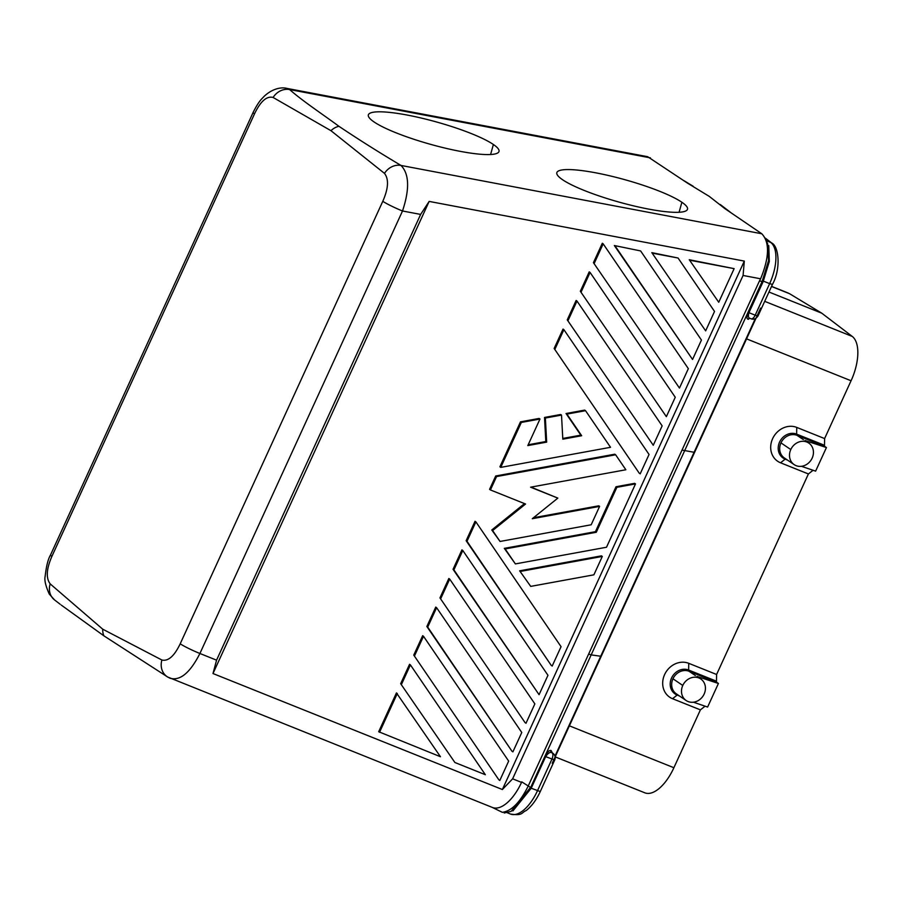 <?xml version="1.0" encoding="UTF-8"?>
<svg xmlns="http://www.w3.org/2000/svg" width="903" height="903" viewBox="0 0 903 903"><rect width="100%" height="100%" fill="white"/><g stroke="black" fill="none" stroke-linecap="round" stroke-linejoin="round"><path stroke-width="1.35" d="M531.427 787.755L530.671 787.506L544.915 756.409L545.672 756.658L531.212 788.229L512.893 810.939M697.082 676.449L718.416 683.458L707.613 707.049L693.436 702.207M755.269 318.691L694.102 452.279L682.025 450.089L759.423 281.036L762.188 281.352L591.172 654.889L588.643 654.054L528.199 786.061C520.184 802.282 511.572 811.041 502.35 812.328L491.909 807.237A37.994 17.767 -68.2 0 0 521.528 782.393L521.776 781.863L530.49 787.427L511.2 811.323L530.456 787.969L591.172 654.889L600.721 656.244L554.984 756.138M544.915 756.409C547.308 752.109 549.295 750.122 550.853 750.449A1.625 1.546 98.1 0 0 551.575 752.605L552.85 753.226A5.429 4.775 124.3 0 0 552.038 752.797A5.429 2.54 -68.2 0 1 551.925 759.163L537.477 790.746A35.285 16.491 111.8 0 1 510.466 814.032L507.17 812.711M552.85 753.226C555.108 755.021 555.729 757.267 554.724 759.976L545.672 756.658C547.873 753.305 549.837 751.962 551.575 752.605L551.812 752.65A1.625 1.546 -81.9 0 1 551.09 750.483L552.365 752.899M750.133 318.353A1.625 1.546 -81.9 0 0 748.519 319.278M180.205 643.805L382.793 201.301C388.437 188.445 388.99 179.133 384.475 173.376L330.961 130.687L273.101 97.468C266.724 95.808 260.515 101.271 254.499 113.868L51.9 556.372C46.414 568.946 45.839 578.112 50.184 583.88L102.728 629.188L161.897 660.014C168.206 661.504 174.313 656.097 180.205 643.805A16.288 1.479 24.6 0 0 199.913 653.49C190.104 672.758 180.194 681.02 170.159 678.277L168.172 677.295A16.288 14.29 121 0 1 167.676 677.013A16.288 14.29 121 0 0 167.676 677.013L103.89 635.836L61.223 605.055M167.405 676.844L166.423 676.257M161.897 660.014A16.288 14.29 121 0 0 167.665 677.013L492.44 807.474M102.728 629.188A16.322 14.346 124.3 0 0 103.89 635.836M50.184 583.88A16.288 14.335 127.6 0 0 54.541 599.908L49.27 594.061C45.624 585.912 44.247 580.008 45.15 576.362C46.301 566.158 48.085 559.036 50.512 554.984L253.1 112.48A16.288 1.479 -155.4 0 0 254.499 113.868M682.77 685.467A13.026 11.457 124.3 0 0 686.122 700.502A13.026 11.457 124.3 0 0 704.148 694.035A13.026 11.457 124.3 0 0 700.784 678.977A13.026 11.457 124.3 0 0 682.77 685.467L672.961 678.774A13.026 11.457 -55.7 0 1 689.045 671.268A2.709 1.264 111.8 0 1 688.628 670.037L716.474 681.201A2.709 1.264 -68.2 0 0 716.903 682.431L718.416 683.458M502.373 789.527L744.309 261.091L429.151 201.414L212.995 673.536L502.373 789.527L512.622 778.826L743.079 275.471L760.619 278.79L759.423 281.036M212.995 673.536L216.562 660.161L199.913 653.49L402.512 210.986C409.759 189.077 409.251 173.895 400.988 165.441A16.288 14.245 -55.1 0 0 384.475 173.376M396.451 692.906L378.684 731.723L440.461 756.725L396.451 692.906M614.356 245.537L692.556 359.462L701.439 340.047L640.622 250.932L614.356 245.537L640.622 250.932M400.661 683.706L454.898 762.504L400.661 683.706L409.556 664.303L410.402 664.879L485.351 774.718L454.898 762.504M519.643 570.82L530.716 586.386L519.643 570.82L601.443 555.853L602.301 556.44L593.881 574.827L530.716 586.386M634.651 483.331L616.015 486.74L595.438 531.686L504.314 548.358L515.387 563.912L606.511 547.241L635.509 483.906L634.651 483.331M520.489 421.848L499.901 466.795L500.759 467.382L521.336 422.435L539.983 419.026L539.125 418.439L520.489 421.848L521.336 422.435M539.983 419.026L527.815 445.585L546.665 442.131L545.367 418.033L561.508 415.087L560.661 414.5L544.509 417.457L545.818 441.544L528.187 444.773M561.508 415.087L562.817 439.174L581.667 435.731L566.903 414.093L585.539 410.684L584.681 410.097L566.046 413.518L580.81 435.144L562.772 438.452M651.808 252.637L705.649 330.859L651.808 252.637L678.074 258.021L652.666 253.212M413.755 655.104L498.93 779.921L413.755 655.104L422.649 635.701L423.496 636.276L414.612 655.691M689.26 259.725L718.743 302.257L689.26 259.725L734.139 268.642L690.118 260.301M466.14 540.694L551.315 665.5L466.998 541.281L475.881 521.866L475.023 521.279L466.14 540.694L466.998 541.281M580.336 291.274L666.358 416.667L580.336 291.274L589.219 271.859L590.077 272.446L581.193 291.861M653.264 445.269L662.147 425.866L576.983 301.049L576.125 300.462L567.242 319.876L653.264 445.269L567.242 319.876M461.93 549.882L453.046 569.296L539.068 694.689L453.904 569.883L462.787 550.469L461.93 549.882M426.859 626.501L512.024 751.319L427.706 627.088L436.6 607.674L435.743 607.098L426.859 626.501L427.706 627.088M439.953 597.899L525.117 722.716L439.953 597.899L448.836 578.496L449.694 579.071L440.811 598.486M594.287 263.247L603.17 243.844L602.312 243.257L593.429 262.671L679.462 388.064L593.429 262.671M524.508 503.603L491.774 529.982L500.059 541.45L591.183 524.778L599.603 506.391L598.745 505.804L533.481 517.746M495.702 475.994L489.573 489.358L490.431 489.945L496.548 476.57L495.702 475.994L614.785 454.198L615.632 454.785L496.548 476.57M615.632 454.785L625.858 469.763L530.592 487.191L557.84 498.117L530.998 487.123M554.995 349.066L563.89 329.651L563.032 329.064L554.149 348.479L639.313 473.296L554.149 348.479M51.9 556.372A16.288 1.479 -155.4 0 1 50.512 554.984M644.719 792.766A37.994 17.767 -68.2 0 0 673.017 769.616L700.401 709.871L672.543 698.708A19.539 17.18 -55.7 0 1 664.608 674.586A19.539 17.18 -55.7 0 1 688.741 663.321L716.598 674.485L808.399 473.962L780.553 462.799A19.539 17.18 -55.7 0 1 772.618 438.677A19.539 17.18 -55.7 0 1 796.751 427.412L824.608 438.576L851.935 378.842A37.994 17.767 111.8 0 0 852.274 336.447L821.764 313.183L768.972 292.019M716.598 674.485L716.474 681.201M382.793 201.301A16.288 1.479 24.6 0 0 402.512 210.986L420.64 214.417L216.562 660.161M700.401 709.871L705.017 706.225A2.709 1.264 111.8 0 1 705.074 706.18M760.619 278.79C769.39 257.276 769.785 242.264 761.793 233.764L724.669 208.458L709.329 196.425L687.555 183.174L647.688 156.716M748.181 312.427L748.937 312.686L763.17 281.578L762.414 281.33L748.181 312.427C746.589 316.84 746.623 319.109 748.271 319.244A1.625 1.546 -81.9 0 1 749.896 318.319L751.036 318.77A5.429 2.54 -68.2 0 0 755.201 315.192L757.978 316.016M772.426 284.445L769.649 283.61L755.201 315.192L748.937 312.686C747.944 316.31 748.406 318.24 750.348 318.466M743.079 275.471L744.309 261.091M771.512 286.477L789.549 293.701L821.764 313.183M420.64 214.417L429.151 201.414M273.101 97.468A16.288 14.392 -56.4 0 1 289.626 89.555C302.561 101.034 322.303 114.015 338.918 126.285C357.972 139.073 378.65 152.133 400.988 165.441L761.793 233.764M338.918 126.285A16.288 14.324 124.3 0 0 330.961 130.687M493.388 144.503A67.849 11.57 15.6 0 0 422.807 118.417A67.849 11.57 15.6 0 0 368.514 114.478A67.849 11.57 15.6 0 0 373.966 121.882A67.849 11.57 15.6 0 0 446.94 148.543A67.849 11.57 15.6 0 0 499.077 151.083A67.849 11.57 15.6 0 0 493.388 144.503L490.577 154.548M681.878 202.261A67.849 11.57 15.6 0 0 611.297 176.175A67.849 11.57 15.6 0 0 557.004 172.236A67.849 11.57 15.6 0 0 562.456 179.652A67.849 11.57 15.6 0 0 635.441 206.302A67.849 11.57 15.6 0 0 687.578 208.853A67.849 11.57 15.6 0 0 681.878 202.261L679.067 212.318M762.188 281.352L768.566 260.595L767.652 243.765L766.512 241.349M824.484 445.337A2.72 1.275 111.8 0 0 824.732 446.398L823.152 445.811A2.709 1.264 111.8 0 1 822.723 444.581L824.484 445.337L824.608 438.576M813.084 470.282A2.72 1.275 111.8 0 0 813.061 470.294L811.266 469.616M801.446 466.309L815.623 471.14L826.426 447.549L824.732 446.398M813.061 470.294L808.399 473.962M805.092 440.551L826.426 447.549M790.78 449.559A13.026 11.457 124.3 0 0 794.132 464.605A13.026 11.457 124.3 0 0 812.158 458.126A13.026 11.457 124.3 0 0 808.795 443.068A13.026 11.457 124.3 0 0 790.78 449.559L780.971 442.876A13.026 11.457 -55.7 0 1 797.056 435.359A2.709 1.264 111.8 0 1 796.627 434.129L796.751 427.412M650.431 157.867L289.626 89.555L286.973 88.415M762.414 281.33L768.713 260.538L767.64 243.765M763.17 281.578L769.3 261.531L768.758 245.627M397.309 693.481L379.542 732.299M692.556 359.462L615.214 246.124M410.402 664.879L401.519 684.293M520.5 571.407L602.301 556.44M515.387 563.912L505.161 548.934L596.285 532.262L616.873 487.315L616.015 486.74M596.285 532.262L595.438 531.686M505.161 548.934L504.314 548.358M616.873 487.315L635.509 483.906M546.665 442.131L545.818 441.544M545.367 418.033L544.509 417.457M581.667 435.731L580.81 435.144M566.903 414.093L566.046 413.518M500.759 467.382L610.53 447.301L585.539 410.684M678.074 258.021L714.533 311.445L705.649 330.859M423.496 636.276L508.671 761.094L499.788 780.497M734.139 268.642L718.743 302.257M475.881 521.866L561.056 646.683L552.173 666.087M666.358 416.667L675.252 397.252L590.077 272.446M576.983 301.049L568.089 320.463M453.904 569.883L453.046 569.296M539.068 694.689L547.963 675.286L462.787 550.469M436.6 607.674L521.765 732.491L512.881 751.894M449.694 579.071L534.858 703.889L525.975 723.292M603.17 243.844L688.346 368.65L679.462 388.064M491.774 529.982L492.62 530.558L525.557 504.021L490.431 489.945M557.84 498.117L532.285 518.706L599.603 506.391M492.62 530.558L500.059 541.45M563.89 329.651L649.054 454.469L640.171 473.872M530.456 787.969L540.265 791.547C536.495 799.742 531.822 806.063 526.246 810.522C521.178 812.61 523.142 816.007 510.466 814.032M521.528 782.393L512.622 778.826M716.903 682.431L689.045 671.268L695.423 675.613M677.713 694.779A2.709 1.264 -68.2 0 0 677.16 695.062A13.827 12.157 -55.7 0 1 671.55 678.006A13.827 12.157 -55.7 0 1 688.628 670.037L688.741 663.321M676.358 693.854A13.026 11.457 -55.7 0 1 672.961 678.774M682.025 450.089L588.643 654.054M694.102 452.279L600.721 656.244M673.909 767.731L569.387 725.831M746.555 338.862L851.077 380.761M705.017 706.225L703.979 705.807M679.507 695.999L677.16 695.062L672.543 698.708M771.805 243.076A5.429 4.763 127.4 0 0 770.756 242.467A35.285 16.491 111.8 0 1 769.649 283.61L762.629 280.867M765.439 238.403L770.756 242.467L766.658 240.83M764.706 301.342L852.274 336.447M785.712 458.871A2.709 1.264 -68.2 0 0 785.17 459.153L780.553 462.799M787.506 460.09L785.17 459.153A13.827 12.157 -55.7 0 1 779.56 442.098A13.827 12.157 -55.7 0 1 796.627 434.129L822.723 444.581M823.152 445.811L797.056 435.359L803.433 439.705M794.132 464.605L784.323 457.923A13.026 11.457 -55.7 0 1 780.971 442.876M504.235 813.005L511.2 811.323M60.162 604.254L54.541 599.919M676.313 693.831L686.122 700.514M697.003 676.403L700.796 678.988M751.036 318.77C753.61 319.82 755.924 318.894 758.001 315.994L772.449 284.422C781.106 268.959 778.871 246.203 771.749 243.031L765.292 238.099M552.241 763.272L760.642 308.092M720.244 204.507L731.633 213.21M554.724 759.976L540.276 791.547M555.176 756.872L644.821 792.811M683.503 180.408L693.154 186.232M771.557 286.375L788.33 293.091M647.417 156.659L286.691 88.359C282.278 87.106 273.18 87.963 264.387 96.113L262.017 98.562C259.33 101.294 256.362 105.933 253.1 112.48M805.013 440.495L808.806 443.08"/></g></svg>
